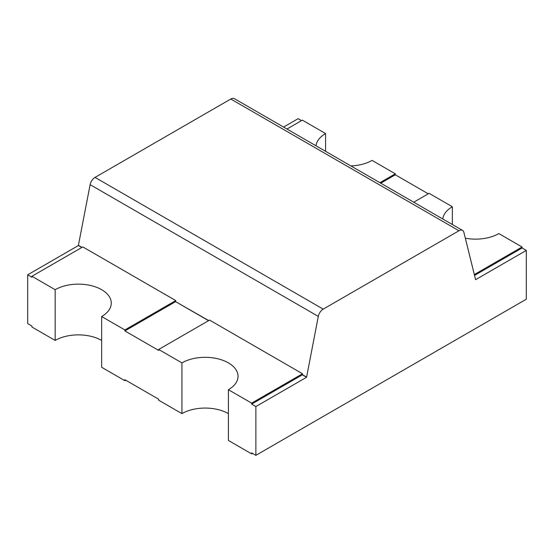 <?xml version="1.0" encoding="UTF-8"?>
<svg xmlns="http://www.w3.org/2000/svg" width="554" height="554" viewBox="0 0 554 554"><rect width="100%" height="100%" fill="white"/><g stroke="black" fill="none" stroke-linecap="round" stroke-linejoin="round"><path stroke-width="0.83" d="M255.872 455.34L255.872 406.546L306.577 377.274L302.352 374.829L251.648 404.108L251.648 403.132L302.526 373.756L209.564 320.087L158.686 349.463L181.927 362.877A32.866 18.974 180 0 1 217.743 358.763A32.866 18.974 180 0 1 238.033 376.298A32.866 18.974 180 0 1 228.407 389.711L228.407 440.458L251.648 453.871L251.648 452.895L255.872 455.34L526.3 299.208L526.3 250.415L522.076 247.977L474.577 275.4M458.961 230.755L230.789 99.021L95.039 177.398L323.211 309.132L458.961 230.755A7.167 4.141 -60 0 1 462.548 230.395A7.167 4.141 -60 0 1 463.878 232.341L475.595 279.687L526.3 250.415M81.784 247.486L78.405 245.54L27.7 274.812L27.7 323.605L31.924 326.043L31.924 327.019L55.165 340.433A32.866 18.974 0 0 1 101.645 340.433M27.7 274.812L31.924 277.249L31.924 276.273L55.165 289.694A32.866 18.974 180 0 1 90.981 285.58A32.866 18.974 180 0 1 111.271 303.107A32.866 18.974 180 0 1 101.645 316.528L101.645 367.267L124.885 380.688L124.885 379.712L158.686 399.226L158.686 400.203L181.927 413.623A32.866 18.974 0 0 1 228.407 413.623M251.648 404.108L255.872 406.546M251.648 453.871L252.492 453.387M208.546 320.676L175.59 301.646L124.885 330.918L158.686 350.44L158.686 349.463M124.885 380.688L125.73 380.196M301.508 120.633L298.128 118.681L283.586 127.074M428.27 193.817L395.314 174.794L380.771 183.187M474.363 274.549L522.076 247.001L498.835 233.58A32.866 18.974 180 0 1 465.332 238.192M522.076 247.977L522.076 247.001M306.577 377.274L318.294 316.396A7.167 4.141 120 0 1 323.211 309.132M302.352 374.829L302.526 373.756M302.352 374.649L306.577 377.087M181.927 362.877L181.927 413.623M55.165 289.694L55.165 340.433M316.029 145.806A32.866 18.974 180 0 1 325.593 133.562L325.593 151.325M442.791 218.989A32.866 18.974 180 0 1 452.355 206.746L452.355 224.515M452.355 206.746L429.115 193.332L413.734 202.21M95.039 177.398A7.167 4.141 120 0 0 90.122 184.662L78.405 245.353L81.944 247.396M175.59 301.646L208.706 320.579M175.59 301.459L175.763 300.573L82.802 246.904L31.924 276.273M230.789 99.021A7.167 4.141 -60 0 1 234.377 98.66L462.548 230.395M228.407 389.711L251.648 403.132M124.885 330.918L124.885 329.942L175.763 300.573M101.645 316.528L124.885 329.942M325.593 133.562L302.352 120.142L286.965 129.027M395.314 174.794L395.314 173.817L372.073 160.397A32.866 18.974 180 0 1 350.869 165.916M379.926 182.695L395.314 173.817M90.122 184.662L318.294 316.396"/></g></svg>
